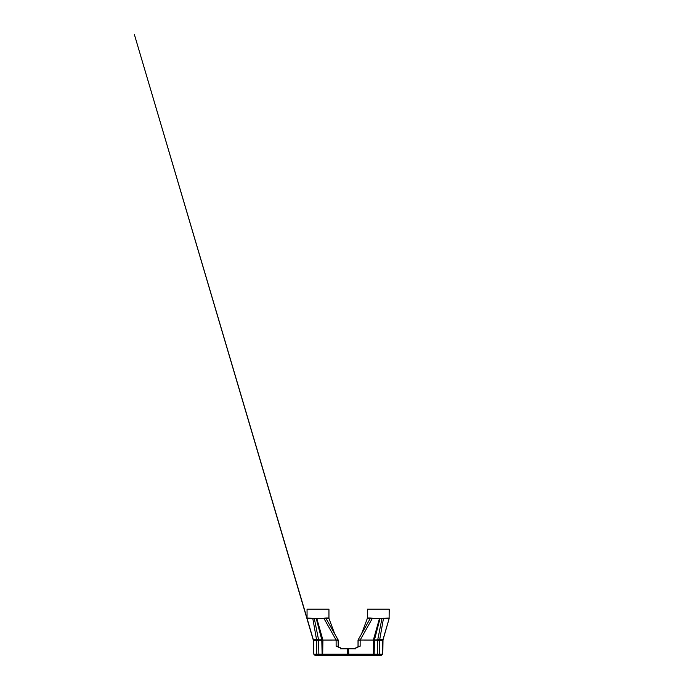 <?xml version="1.0" encoding="UTF-8"?>
<svg xmlns="http://www.w3.org/2000/svg" width="690" height="690" viewBox="0 0 690 690"><rect width="100%" height="100%" fill="white"/><g stroke="black" fill="none" stroke-linecap="round" stroke-linejoin="round"><path stroke-width="1.03" d="M353.28 648.807L355.859 648.807L355.859 647.772L355.859 648.807L340.403 648.807L340.403 647.772L336.125 646.228L336.116 640.053L338.065 639.811L338.238 646.228C338.333 647.168 338.85 647.686 339.782 647.772M342.982 648.807L340.403 648.807L340.403 647.772M347.674 648.807L347.674 654.215L313.821 654.215L315.132 655.5L381.139 655.5L382.45 654.215L347.674 654.215L347.45 655.5M372.255 618.128L372.186 618.689L375.61 618.413L370.159 618.024L370.073 618.801L372.186 618.689L360.146 640.053L358.205 639.811L358.067 640.329L360.93 640.044L360.146 640.044L360.146 646.228L355.859 647.772M313.346 639.656L316.563 639.639L316.658 640.458L313.458 640.777L313.251 639.389L313.821 654.215M313.821 651.377L313.717 650.868M382.553 650.868L382.821 640.475M382.45 654.215L382.45 651.377M339.721 647.772C338.807 647.677 338.298 647.16 338.204 646.228L338.204 640.329L335.34 640.044L336.116 640.044L324.084 618.689L320.66 618.413L326.111 618.024L326.189 618.801L324.084 618.689L324.015 618.128M383.407 618.162L383.433 618.671L389.1 618.766L389.195 618.067L375.61 618.413L381.932 618.585L377.723 639.811L373.359 640.027L379.603 640.458L379.681 639.647L377.723 639.811L377.378 655.5M338.1 639.811L334.762 633.963L338.238 640.32M313.502 640.786L134.369 34.5L307.973 621.483M318.573 640.286L316.658 640.458L316.581 639.647L318.538 639.811L318.573 640.286L318.582 639.811L321.79 639.811L321.799 640.286L318.59 640.286L318.884 655.5M316.658 640.458L316.658 654.215L317.918 655.5M316.563 639.639L312.829 618.671L307.171 618.766M307.076 618.067L320.66 618.413L314.329 618.585L318.582 639.811M322.903 640.07L335.34 640.044L322.903 640.07L322.679 655.5M322.152 655.5L321.799 640.286M321.79 639.811L316.167 618.283M322.903 640.027L316.753 618.292M334.745 633.938L329.078 618.801L326.189 618.801L334.762 633.963M326.111 618.024L328.949 618.007L328.949 609.141L307.059 609.141L307.059 618.024M312.863 618.162L312.829 618.671L314.329 618.24M358.162 639.811L361.508 633.963L358.162 639.811L358.067 646.228C357.972 647.16 357.463 647.677 356.549 647.772M382.924 639.656L379.698 639.639L379.612 640.458L382.76 640.786L389.1 618.766M379.603 640.458L379.612 654.215L378.344 655.5M379.698 639.639L383.433 618.671L381.941 618.24M374.109 655.5L374.463 640.286M374.472 639.811L380.095 618.283M373.359 640.07L360.93 640.044L373.359 640.07L373.583 655.5M373.359 640.027L379.517 618.292M361.517 633.938L367.192 618.801L370.073 618.801L361.508 633.963M370.159 618.024L367.322 618.007L367.322 609.141L389.212 609.141L389.1 618.783M348.588 648.807L348.821 655.5M336.125 646.228L338.238 646.228M360.146 646.228L358.024 646.228C357.929 647.168 357.42 647.686 356.48 647.772M377.68 640.286L377.68 639.811M389.091 618.801L388.298 621.483M313.415 650.868L313.251 639.492L307.861 621.095M329.07 618.801L328.949 618.007M358.024 646.228L358.024 640.32M382.855 650.868L383.01 639.492L388.41 621.095M367.192 618.801L367.322 618.007"/></g></svg>
